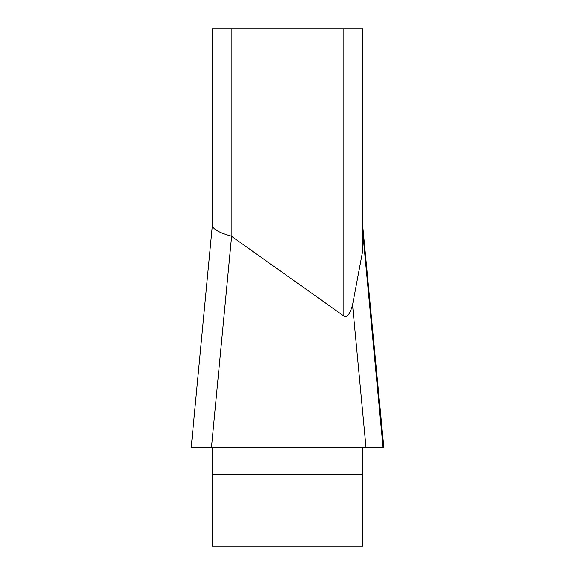 <?xml version="1.0" encoding="UTF-8"?>
<svg xmlns="http://www.w3.org/2000/svg" width="575" height="575" viewBox="0 0 575 575"><rect width="100%" height="100%" fill="white"/><g stroke="black" fill="none" stroke-linecap="round" stroke-linejoin="round"><path stroke-width="0.86" d="M212.34 28.75L231.128 28.75L231.128 236.059C219.679 232.889 213.418 229.461 212.34 225.788L212.34 28.75L212.34 225.357L191.231 447.213M212.34 447.213L212.34 546.25L362.66 546.25L362.66 447.213M383.007 447.106L362.66 231.43L362.66 225.695L383.798 447.213L191.202 447.213M231.128 28.75L362.66 28.75L362.66 251.138L352.561 304.915C349.83 314.396 346.933 318.104 343.872 316.034L231.581 236.332L211.478 447.213L207.791 447.213M231.128 236.059A144.656 18.788 -84.6 0 1 231.581 236.332M383.015 447.213L365.98 447.213L352.561 304.915M369.696 447.213L192.021 447.213M383.762 447.213L192.021 447.213L383.798 447.213L362.66 225.357M343.872 316.034L343.872 28.75M362.66 474.727L212.34 474.727"/></g></svg>
